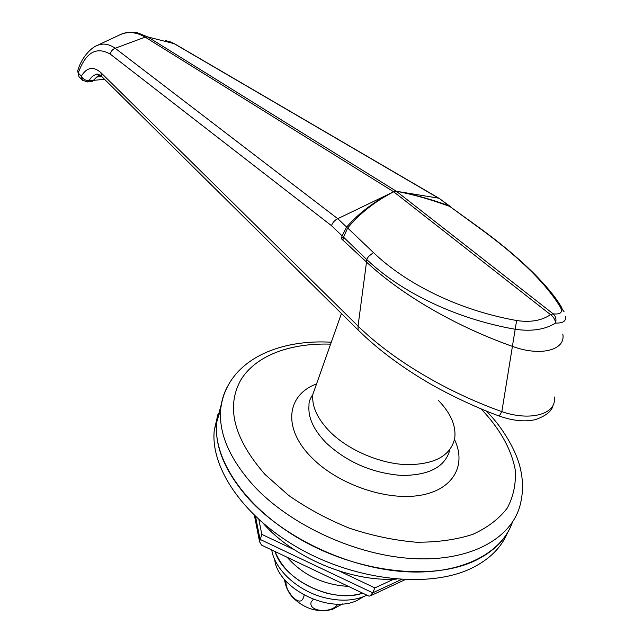 <?xml version="1.0" encoding="UTF-8"?>
<svg xmlns="http://www.w3.org/2000/svg" width="643" height="643" viewBox="0 0 643 643"><rect width="100%" height="100%" fill="white"/><g stroke="black" fill="none" stroke-linecap="round" stroke-linejoin="round"><path stroke-width="0.96" d="M312.844 394.344L316.678 383.558L312.828 394.464C311.67 406.553 317.529 419.132 330.398 432.192C348.691 450.204 379.772 463.579 406.368 464.664C434.491 464.632 450.606 455.871 454.714 438.381C456.265 425.859 450.783 413.152 438.253 400.276M358.746 330.606L358.111 329.98L358.038 326.081C391.635 358.907 444.594 391.145 501.845 411.649L512.415 346.376C540.691 356.849 566.057 350.041 562.786 334.063C566.057 350.041 540.683 356.849 512.407 346.376L515.18 329.264C454.955 318.671 400.501 291.721 366.735 259.515L343.531 237.179L342.888 240.08L366.406 261.974C400.75 294.116 454.497 325.848 512.407 346.376M102.309 77.088L101.594 76.38L100.863 72.603L358.038 326.081L366.51 262.087L341.312 238.657L342.116 235.877L331.507 225.685L110.331 54.165C96.354 46.143 85.656 52.429 78.237 73.029L81.315 76.131C86.853 67.258 93.372 66.076 100.863 72.603M337.792 218.684L346.617 227.083C359.035 212.865 374.724 201.106 393.685 191.791L396.361 191.268L438.542 198.157L174.076 43.636L147.753 36.932L145.149 37.125L115.185 48.249L337.744 218.7L393.677 191.783L396.369 191.276C411.986 193.977 429.42 198.751 448.669 205.583L439.49 198.558M99.199 74.692L92.238 81.468L87.36 81.942L89.064 80.672C85.832 80.745 83.309 79.346 81.484 76.485L82.336 80.094L87.36 81.942M97.575 74.275L96.964 74.331C93.782 74.845 91.145 76.959 89.064 80.672L93.822 80.214M175.169 44.142L165.267 40.268M137.642 32.849L147.761 36.932L396.369 191.276C412.404 194.258 430.199 199.298 449.762 206.403L479.871 228.136M393.677 191.783L145.149 37.125C136.637 32.134 128.463 31.25 120.619 34.481L119.333 35.068M95.606 46.208L96.989 45.54C102.848 42.96 108.908 43.869 115.177 48.257L115.185 48.249C112.541 49.294 110.926 51.263 110.331 54.165M366.51 262.087C400.854 294.189 454.569 325.872 512.415 346.376M499.233 416.029L501.845 411.649C531.078 421.768 557.465 413.706 554.178 396.924M450.622 206.741L448.669 205.583M77.827 70.529L78.96 76.646L79.636 77.337M337.744 218.7C334.738 220.147 332.656 222.478 331.507 225.685M346.617 227.083L342.116 235.877M343.667 236.568L341.312 238.657M343.531 237.179L347.646 227.992C359.622 213.484 374.973 201.42 393.693 191.799L396.377 191.284L553.165 313.832C560.656 314.644 563.051 312.377 560.342 307.049C545.312 282.663 518.298 256.316 479.316 228.008L449.762 206.403M347.646 227.992L373.446 252.562C406.03 283.893 458.572 310.207 516.642 320.527C530.443 322.585 541.736 320.624 550.529 314.652L553.165 313.832C555.713 316.211 556.508 319.29 555.552 323.051C545.135 329.594 531.673 331.659 515.18 329.264L516.642 320.527M565.221 316.34C566.443 321.05 563.228 323.284 555.552 323.051C555.206 319.7 553.535 316.903 550.529 314.652L393.693 191.799M366.406 261.974L366.735 259.515L368.455 256.509L373.446 252.562M249.026 499.153C283.949 537.387 346.489 567.359 402.518 571.523C458.62 575.718 501.162 554.563 512.35 522.462C506.62 538.529 494.371 551.188 475.611 560.431C434.226 580.589 361.88 573.387 304.243 541.543C246.486 509.762 212.672 459.906 216.667 422.33C214.465 446.692 225.251 472.3 249.026 499.153M341.433 313.495L312.828 394.464C311.67 406.553 317.529 419.132 330.398 432.192C348.691 450.204 379.772 463.579 406.368 464.664C434.491 464.632 450.606 455.871 454.714 438.381M217.953 414.317L214.272 430.183L221.546 403.563L216.667 422.33L220.702 409.077C221.449 401.264 223.547 394.038 227.003 387.407M312.602 395.107L312.088 395.614M214.272 430.183C210.205 467.895 243.769 517.808 301.213 549.532C358.529 581.32 430.553 588.377 471.866 568.09C489.484 559.37 501.379 547.563 507.552 532.669M258.872 519.624L261.805 534.365L294.309 549.757M339.456 571.129L374.885 587.903L393.629 579.247M368.431 595.884L369.805 596.117L372.747 592.822L374.885 587.903M261.54 545.111L259.555 541.679L261.805 534.365M263.534 523.707C293.152 557.674 350.724 582.011 396.281 579.142M325.736 592.918C339.351 596.431 351.665 596.503 362.676 593.151C332.825 603.89 283.635 580.179 275.035 551.525C283.105 571.097 300.008 584.897 325.736 592.918M271.748 549.958C274.609 569.417 297.436 590.724 323.879 597.508C340.565 601.703 354.928 600.932 366.952 595.185M287.156 557.28C303.094 575.228 323.525 584.929 348.45 586.392M337.8 604.098C332.23 613.631 308.399 612.064 311.091 602.161L313.262 599.34M304.171 595.169C302.556 602.652 298.513 603.03 292.043 596.294C287.992 591.801 285.926 586.689 285.838 580.95M342.542 603.914L332.399 609.395C317.795 612.956 304.485 608.897 292.485 597.226L287.445 589.51M274.682 559.466C277.567 588.522 330.18 614.692 357.693 600.112L363.367 596.768M82.674 80.415L78.96 76.646L77.674 71.027C81.34 57.291 91.386 47.606 96.989 45.54L96.989 45.54M96.096 77.096L101.739 76.557M562.127 308.214C557.393 300.418 552.2 292.332 535.289 274.81C519.769 259.338 501.452 243.898 480.345 228.482L479.316 228.008M564.072 311.71L560.342 307.049M330.606 344.15C290.314 342.823 255.665 355.483 240.747 380.077C225.806 407.132 233.867 438.558 264.924 474.357L288.611 495.375C307.121 508.332 327.408 519.279 349.471 528.216C371.992 535.683 394.207 540.345 416.117 542.21C437.224 542.37 456.096 539.758 472.742 534.381C487.651 527.565 499.209 518.732 507.407 507.874C513.54 496.163 516.144 483.488 515.22 469.856C511.474 449.144 499.394 428.085 481.004 408.852M486.172 410.973C503.389 427.675 516.956 452.656 520.211 467.895C523.048 479.582 523.257 490.939 520.838 501.982C514.135 536.583 473.192 561.275 415.177 558.703C357.267 556.203 290.331 525.444 253.583 485.634C229.543 458.805 218.58 433.294 220.702 409.077C226.312 362.411 275.373 338.957 331.29 342.221M312.723 394.77C309.886 398.925 308.656 402.414 309.026 405.227C307.82 417.387 313.599 430.006 326.363 443.083C347.148 462.237 372.112 473.023 401.256 475.434C429.122 475.507 445.342 466.89 449.931 449.578M454.505 439.49C466.931 465.323 453.09 490.36 419.075 495.496C385.237 500.825 337.342 483.849 311.751 457.639C282.205 428.31 286.73 394.85 316.404 384M255.56 516.562L260.037 539.373L372.747 592.822L401.385 579.528M96.964 74.331C96.442 73.511 97.985 74.194 101.594 76.38L358.111 329.98C375.729 347.405 397.157 363.809 422.403 379.193C446.194 393.862 479.196 408.852 499.298 416.053C512.801 420.835 524.865 422.025 535.49 419.614C546.277 415.764 552.168 410.869 553.157 404.929M137.65 32.793C131.534 31.531 125.682 32.158 120.096 34.666M120.619 34.481L97.029 45.516M104.552 79.306L93.749 80.343M169.382 41.425L174.558 43.788M175.193 44.158L438.976 198.261M439.635 198.703L449.69 206.057M405.018 579.721L370.762 595.667M368.664 595.997L261.251 544.975M259.555 541.679L254.435 515.485M292.252 596.961C287.943 591.833 285.371 585.99 284.519 579.439"/></g></svg>
